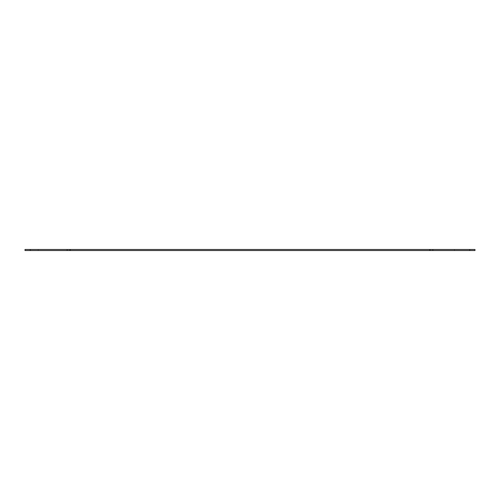 <?xml version="1.0" encoding="UTF-8"?>
<svg xmlns="http://www.w3.org/2000/svg" width="500" height="500" viewBox="0 0 500 500"><rect width="100%" height="100%" fill="white"/><g stroke="black" fill="none" stroke-linecap="round" stroke-linejoin="round"><path stroke-width="0.38" stroke-dasharray="2.5 1.88" d="M432.844 250.525L432.844 249.475L430.737 249.475L432.844 249.475L432.844 250.525L432.844 249.475L432.844 250.525L430.737 250.525L430.737 249.475L430.737 250.525L432.844 250.525L67.156 250.525L67.156 249.475L69.262 249.475L67.156 249.475L67.156 250.525L67.156 249.475L67.156 250.525L69.262 250.525L69.262 249.475L69.262 250.525L25 250.525L25 249.475L475 249.475L475 250.525L432.844 250.525L432.844 249.475M38.175 250.525L38.175 249.475L45.55 249.475L38.175 249.475L38.175 250.525L45.55 250.525L45.55 249.475L45.55 250.525L38.175 250.525M454.45 250.525L454.45 249.475L461.825 249.475L454.45 249.475L454.45 250.525L461.825 250.525L461.825 249.475L461.825 250.525L454.45 250.525M67.156 249.475L67.156 250.525M469.731 249.475L469.731 250.525M30.269 249.475L30.269 250.525"/><path stroke-width="0.75" d="M432.844 249.475L67.156 249.475L67.156 250.525L475 250.525L475 249.475L432.844 249.475L432.844 250.525M67.156 249.475L25 249.475L25 250.525L67.156 250.525M70.319 249.475L70.319 250.525M429.681 249.475L429.681 250.525M469.731 249.475L469.731 250.525M30.269 249.475L30.269 250.525"/></g></svg>
